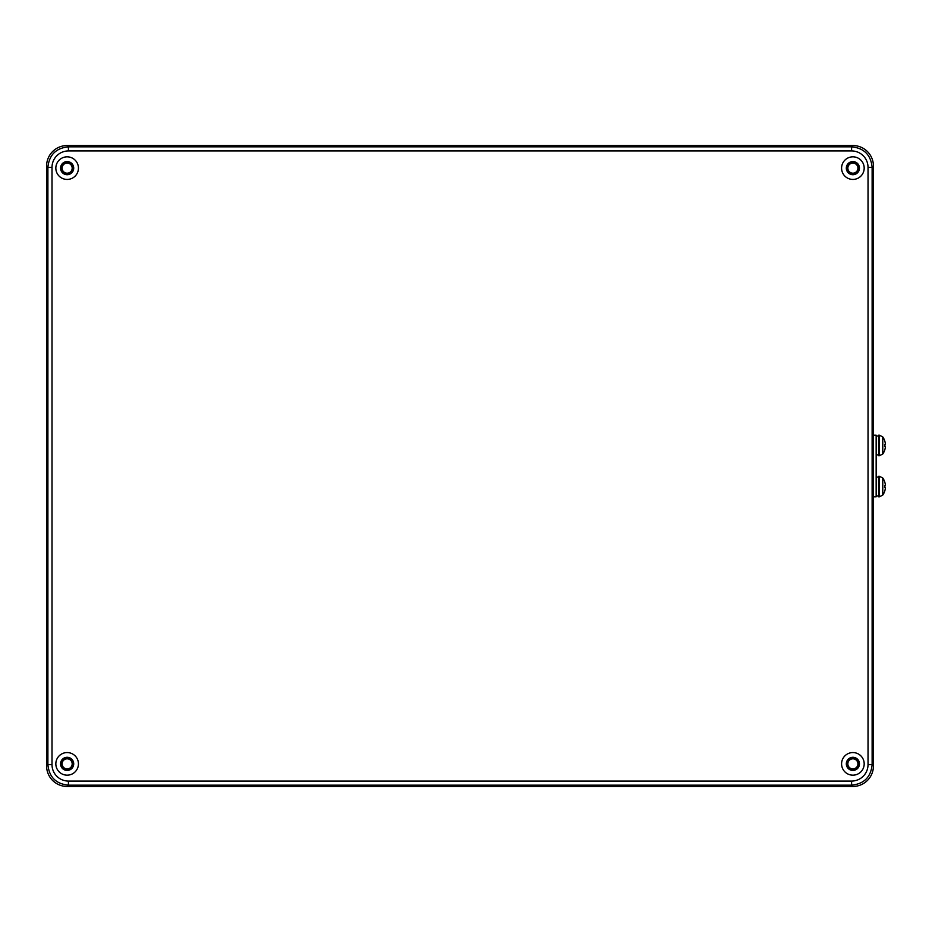 <?xml version="1.0" encoding="UTF-8"?>
<svg xmlns="http://www.w3.org/2000/svg" width="932" height="932" viewBox="0 0 932 932"><rect width="100%" height="100%" fill="white"/><g stroke="black" fill="none" stroke-linecap="round" stroke-linejoin="round"><path stroke-width="1.4" d="M873.435 765.929L872.131 764.636L872.131 167.364L873.435 166.071L873.435 765.929A20.562 20.539 45 0 1 852.897 786.457L851.603 785.163C864.046 783.917 870.896 777.078 872.131 764.636L868.03 764.636A16.45 16.438 45 0 1 851.603 781.063L68.42 781.063L68.42 785.163L851.603 785.163L851.603 781.063M68.42 781.063A16.45 16.438 135 0 1 52.006 764.636L47.893 764.636C49.14 777.078 55.978 783.917 68.42 785.163L67.127 786.457L852.897 786.457M868.03 167.364L872.131 167.364C870.896 154.922 864.046 148.083 851.603 146.837L851.603 150.937A16.45 16.438 -45 0 1 868.03 167.364L868.03 764.636M873.435 166.071A20.562 20.539 -45 0 0 852.897 145.543L851.603 146.837L68.42 146.837C55.978 148.083 49.14 154.922 47.893 167.364L47.893 764.636L46.6 765.929L46.6 166.071L47.893 167.364L52.006 167.364A16.45 16.438 -135 0 1 68.42 150.937L68.42 146.837L67.127 145.543A20.562 20.539 -135 0 0 46.6 166.071M78.439 763.867A11.3 11.3 0 0 1 61.489 773.653A11.3 11.3 0 0 1 61.489 754.081A11.3 11.3 0 0 1 78.439 763.867M864.185 168.133A11.3 11.3 0 0 1 847.235 177.919A11.3 11.3 0 0 1 847.235 158.347A11.3 11.3 0 0 1 864.185 168.133M78.439 168.133A11.3 11.3 0 0 1 61.489 177.919A11.3 11.3 0 0 1 61.489 158.347A11.3 11.3 0 0 1 78.439 168.133M864.185 763.867A11.3 11.3 0 0 1 847.235 773.653A11.3 11.3 0 0 1 847.235 754.081A11.3 11.3 0 0 1 864.185 763.867M67.127 145.543L852.897 145.543M46.6 765.929A20.562 20.539 135 0 0 67.127 786.457M846.314 168.133A6.571 6.571 0 0 0 856.17 173.83A6.571 6.571 0 0 0 856.17 162.448A6.571 6.571 0 0 0 846.314 168.133M847.339 168.133A5.545 5.545 0 0 1 855.658 163.333A5.545 5.545 0 0 1 855.658 172.944A5.545 5.545 0 0 1 847.339 168.133M60.568 168.133A6.571 6.571 0 0 0 70.424 173.83A6.571 6.571 0 0 0 70.424 162.448A6.571 6.571 0 0 0 60.568 168.133M61.594 168.133A5.545 5.545 0 0 1 69.912 163.333A5.545 5.545 0 0 1 69.912 172.944A5.545 5.545 0 0 1 61.594 168.133M846.314 763.867A6.571 6.571 0 0 0 856.17 769.552A6.571 6.571 0 0 0 856.17 758.17A6.571 6.571 0 0 0 846.314 763.867M847.339 763.867A5.545 5.545 0 0 1 855.658 759.056A5.545 5.545 0 0 1 855.658 768.667A5.545 5.545 0 0 1 847.339 763.867M60.568 763.867A6.571 6.571 0 0 0 70.424 769.552A6.571 6.571 0 0 0 70.424 758.17A6.571 6.571 0 0 0 60.568 763.867M61.594 763.867A5.545 5.545 0 0 1 69.912 759.056A5.545 5.545 0 0 1 69.912 768.667A5.545 5.545 0 0 1 61.594 763.867M62.094 763.867A5.056 5.056 0 0 1 69.667 759.487A5.056 5.056 0 0 1 69.667 768.236A5.056 5.056 0 0 1 62.094 763.867M62.094 168.133A5.056 5.056 0 0 1 69.667 163.764A5.056 5.056 0 0 1 69.667 172.513A5.056 5.056 0 0 1 62.094 168.133M847.84 763.867A5.056 5.056 0 0 1 855.413 759.487A5.056 5.056 0 0 1 855.413 768.236A5.056 5.056 0 0 1 847.84 763.867M847.84 168.133A5.056 5.056 0 0 1 855.413 163.764A5.056 5.056 0 0 1 855.413 172.513A5.056 5.056 0 0 1 847.84 168.133M873.435 435.186L876.162 435.186L876.162 496.814L873.435 496.814M878.655 454.793L876.162 454.898L878.678 454.781L878.818 444.704L878.655 436.013L876.162 436.013M877.443 454.909L878.655 454.898M878.655 495.871L876.162 495.975L878.678 495.871L878.818 485.782L878.655 477.091L876.162 477.091M878.655 495.987L877.443 495.987M884.538 487.448L884.748 487.494A14.784 0.699 5.1 0 0 885.4 487.389L885.388 487.995A14.784 14.726 124.9 0 1 884.678 491.269L884.701 491.176M884.643 481.821L884.678 481.821A14.784 14.726 55.1 0 1 885.388 485.083L885.4 485.688A14.784 0.699 174.9 0 0 884.748 485.595L884.538 485.642M879.4 496.814L882.767 495.067L882.767 478.011L879.4 476.275L879.4 496.814L878.655 496.814L878.585 477.091M885.388 485.083L884.759 485.747L885.4 485.688M885.4 487.389L884.759 487.331L885.388 487.995M878.585 495.987L878.655 496.814M884.643 440.731L884.678 440.731A14.784 14.726 55.1 0 1 885.388 444.005L885.4 444.611A14.784 0.699 174.9 0 0 884.748 444.506L884.538 444.552M884.538 446.358L884.748 446.405A14.784 0.699 5.1 0 0 885.4 446.312L885.388 446.917A14.784 14.726 124.9 0 1 884.678 450.179L884.701 450.086M879.4 455.725L882.767 453.989L882.767 436.933L879.4 435.186L879.4 455.725L878.655 455.725L878.585 436.013M885.4 446.312L884.759 446.253L885.388 446.917M885.388 444.005L884.759 444.669L885.4 444.611M878.585 454.909L878.655 455.725M52.006 764.636L52.006 167.364M68.42 150.937L851.603 150.937M884.748 485.595L884.748 487.494L884.759 485.607M884.759 446.393L884.759 444.517L884.748 446.405M884.701 481.914L884.666 481.728A14.795 14.795 0 0 0 882.767 478.011M882.767 495.067A14.795 14.795 0 0 0 884.666 491.362M879.4 476.275L878.655 476.275M884.701 440.824L884.666 440.638A14.795 14.795 0 0 0 882.767 436.933M882.767 453.989A14.795 14.795 0 0 0 884.666 450.273M879.4 435.186L878.655 435.186"/></g></svg>
